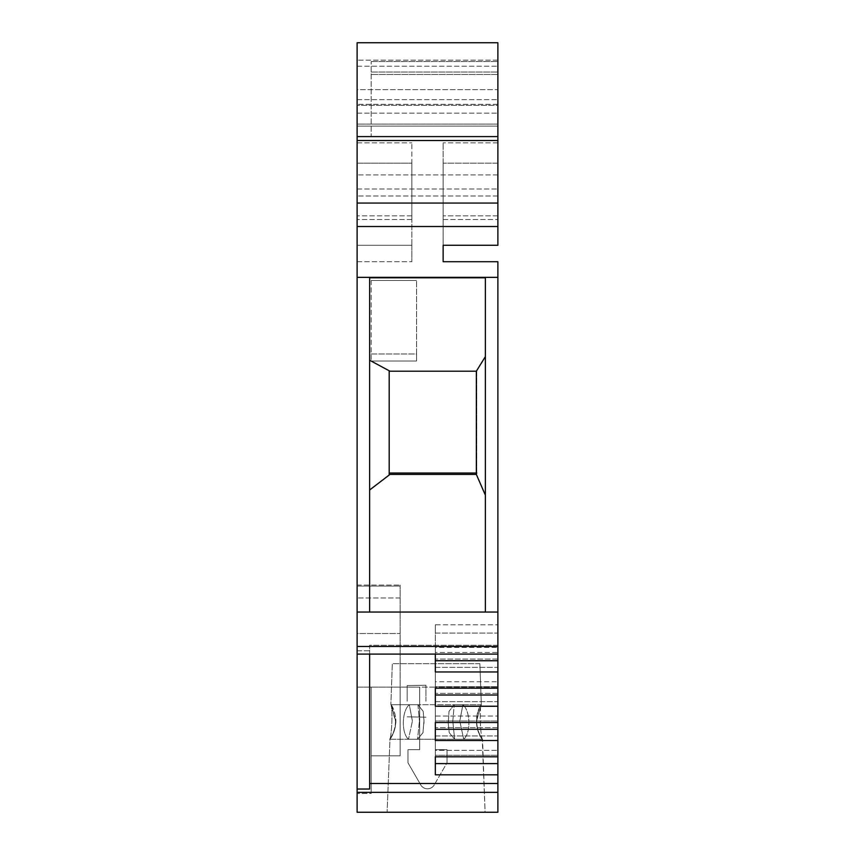 <?xml version="1.0" encoding="UTF-8"?>
<svg xmlns="http://www.w3.org/2000/svg" width="855" height="855" viewBox="0 0 855 855"><rect width="100%" height="100%" fill="white"/><g stroke="black" fill="none" stroke-linecap="round" stroke-linejoin="round"><path stroke-width="0.64" stroke-dasharray="4.28 3.21" d="M476.716 721.064A31.346 31.346 0 0 1 481.333 704.702L454.262 704.702L481.333 704.702L476.513 721.064C476.331 726.953 478.234 733.013 482.241 739.254L485.084 812.25L387.123 812.25L485.084 812.25L387.123 812.25L485.084 812.25L482.53 739.254A31.346 31.346 0 0 1 481.333 704.702L476.513 721.064C476.577 727.755 478.479 733.814 482.241 739.254L482.241 739.254C480.296 733.109 479.57 710.794 481.055 704.702L481.055 704.702C479.559 710.868 480.307 733.173 482.241 739.254L482.53 739.254A31.346 31.346 0 0 1 476.716 721.064M452.808 721.064L454.262 704.702L452.808 721.064L454.625 739.254L482.53 739.254L454.625 739.254L452.808 721.064M417.945 704.702L419.399 721.064L417.945 704.702L390.874 704.702L417.945 704.702L423.204 711.371L423.995 720.605L423.193 711.328L417.945 704.702M395.683 721.064L391.152 704.702C392.648 710.868 391.9 733.173 389.966 739.254L389.966 739.254C391.911 733.109 392.637 710.794 391.152 704.702L395.683 721.064C395.63 727.755 393.728 733.814 389.966 739.254L387.123 812.25L389.966 739.254C393.963 733.013 395.876 726.953 395.683 721.064M412.399 721.064L409.31 704.702L462.897 704.702L409.31 704.702C401.754 710.868 401.23 733.173 408.498 739.254L463.709 739.254C471.009 733.109 470.41 710.794 462.897 704.702C470.453 710.868 470.977 733.173 463.709 739.254L459.808 721.064L462.897 704.702L459.808 721.064L463.709 739.254L408.498 739.254C401.187 733.109 401.797 710.794 409.31 704.702L412.399 721.064L408.498 739.254L412.399 721.064M411.864 163.177L411.864 219.489L411.864 142.849L411.864 163.177L357.123 163.177L357.123 142.849L357.123 261.716L357.123 245.289L411.864 245.289L411.864 261.716L411.864 245.289L357.123 245.289L411.864 245.289L411.864 215.866L411.864 245.289L357.123 245.289L357.123 163.177L411.864 163.177M497.877 89.668L497.877 66.209L497.877 104.321L497.877 89.668L357.123 89.668L357.123 66.209L357.123 105.315L357.123 89.668L497.877 89.668L497.877 42.75L497.877 89.668M357.123 181.944L357.123 105.315L497.877 105.315L497.877 104.321L497.877 105.315L357.123 105.315L357.123 126.113L497.877 126.113L497.877 105.315L497.877 126.113L357.123 126.113L357.123 181.944M497.877 181.944L497.877 124.082L497.877 181.944M479.89 663.672L481.333 704.702L479.89 663.672L392.306 663.672L390.874 704.702L392.306 663.672L479.89 663.672M454.262 704.702L449.003 711.36L448.234 723.426L449.228 732.66L454.625 739.254L449.217 732.628L448.234 723.426L449.014 711.328L454.262 704.702M389.666 739.254L417.571 739.254L422.979 732.628L423.995 720.605L422.979 732.66L417.571 739.254L419.399 721.064L417.571 739.254L389.666 739.254C393.503 733.793 395.438 727.733 395.491 721.064L390.874 704.702L395.491 721.064C395.438 727.733 393.503 733.793 389.666 739.254M497.877 792.339L357.123 792.339L357.123 812.25L497.877 812.25L357.123 812.25L357.123 585.077L357.123 812.25L497.877 812.25L497.877 687.131L497.877 812.25L497.877 763.59L435.323 763.59L497.877 763.59L435.323 763.59L435.323 750.316L497.877 750.316L435.323 750.316L435.323 756.793L497.877 756.793L497.877 729.304L435.323 729.304L497.877 729.304L435.323 729.304L435.323 740.526L435.323 716.03L497.877 716.03L435.323 716.03L435.323 722.507L497.877 722.507L497.877 695.019L435.323 695.019L497.877 695.019L435.323 695.019L435.323 706.241L435.323 681.745L497.877 681.745L435.323 681.745L435.323 688.222L497.877 688.222L497.877 660.733L435.323 660.733L497.877 660.733L497.877 652.44L435.323 652.44L435.323 624.791L497.877 624.791L435.323 624.791L435.323 652.44L497.877 652.44L497.877 654.096L497.877 645.258L369.627 645.258L369.627 783.501L369.627 645.258L369.627 650.783L357.123 650.783L357.123 226.522L497.877 226.522L497.877 61.517L497.877 136.586L371.198 136.586L371.198 61.517L371.198 136.586L371.198 61.517L371.198 136.586L497.877 136.586L357.123 136.586L497.877 136.586L497.877 61.517L497.877 136.586L371.198 136.586L497.877 136.586L497.877 42.75L357.123 42.75L497.877 42.75L357.123 42.75L357.123 203.063L497.877 203.063M443.136 163.177L443.136 245.289L443.136 142.849L443.136 163.177L497.877 163.177L497.877 142.849L497.877 163.177L443.136 163.177M389.185 473.029L389.185 474.418L476.769 474.418L476.769 371.198L389.185 371.198L389.185 473.029L476.769 473.029L476.769 474.418L389.185 474.418L389.185 371.198L476.769 371.198L476.769 473.029M435.323 750.316L435.323 735.941L497.877 735.941L497.877 750.316L497.877 735.941L435.323 735.941L435.323 750.316M435.323 716.03L435.323 701.656L497.877 701.656L497.877 716.03L497.877 701.656L435.323 701.656L435.323 716.03M435.323 681.745L435.323 667.37L497.877 667.37L497.877 681.745L497.877 667.37L435.323 667.37L435.323 681.745M435.323 647.47L435.323 633.085L497.877 633.085L497.877 647.47L497.877 633.085L435.323 633.085L435.323 647.47L497.877 647.47L435.323 647.47L435.323 653.947L435.323 647.47M497.877 660.733L435.323 660.733L435.323 671.955L435.323 652.44L435.323 654.096L497.877 653.947L497.877 647.47L497.877 653.947L435.323 653.947L435.323 671.955L497.877 671.955M497.877 688.222L497.877 681.745L497.877 688.222L497.877 686.725L435.323 686.725L435.323 706.241L497.877 706.241M497.877 722.507L497.877 716.03L497.877 722.507L497.877 721.011L435.323 721.011L435.323 740.526L497.877 740.526M497.877 756.793L497.877 750.316L497.877 756.793L497.877 755.296L435.323 755.296L435.323 774.812L497.877 774.812M485.373 495.173L485.373 356.61L485.373 612.052L369.627 612.052L485.373 612.052L485.373 495.173L476.342 474.418L389.185 474.418L389.185 371.198L389.966 371.198L369.627 360.244L369.627 490.001L369.627 360.244M476.342 474.418L476.342 371.198L485.373 356.61L485.373 277.811L485.373 356.61M435.323 756.793L435.323 727.648L435.323 755.296L497.877 755.296L497.877 727.648L497.877 735.941L497.877 727.648L435.323 727.648L497.877 727.648L497.877 763.59M435.323 722.507L435.323 693.362L435.323 721.011L497.877 721.011L497.877 693.362L497.877 701.656L497.877 693.362L435.323 693.362L497.877 693.362L497.877 729.304M435.323 688.222L435.323 659.077L435.323 686.725L497.877 686.725L497.877 659.077L497.877 667.37L497.877 659.077L435.323 659.077L497.877 659.077L497.877 695.019M435.323 624.791L435.323 633.085L435.323 624.791M497.877 624.791L497.877 652.44L497.877 624.791M497.877 142.849L443.136 142.849L497.877 142.849M369.627 612.052L369.627 277.811L485.373 277.811L485.373 612.052L357.123 612.052M369.627 654.096L369.627 789.026L357.123 789.026L357.123 650.783L357.123 654.096L357.123 650.783L369.627 650.783L369.627 645.258L497.877 645.258L497.877 654.096L497.877 261.716L443.136 261.716L443.136 245.289L497.877 245.289L497.877 215.866L443.136 215.866L497.877 215.866L497.877 245.289L443.136 245.289L497.877 245.289L497.877 226.522L357.123 226.522L497.877 226.522M407.953 762.745L407.953 749.685L419.677 749.685L419.677 687.131L435.323 687.131L435.323 749.685L447.047 749.685L447.047 762.745L434.276 784.879L447.047 762.745L447.047 749.685L435.323 749.685L435.323 687.131L419.677 687.131L419.677 749.685L407.953 749.685L407.953 762.745L420.724 784.879A7.823 7.823 0 0 0 434.276 784.879A7.823 7.823 0 0 1 420.724 784.879L407.953 762.745L407.953 749.685L419.677 749.685L419.677 687.131L419.677 749.685L407.953 749.685L407.953 762.745L420.724 784.879A7.823 7.823 0 0 0 434.276 784.879L447.047 762.745L434.276 784.879A7.823 7.823 0 0 1 420.724 784.879L407.953 762.745M497.877 783.501L369.627 783.501L369.627 789.026L369.627 783.501M357.123 654.096L497.877 654.096M389.966 474.418L369.627 490.001M389.966 371.198L476.342 371.198M371.198 793.483L371.198 687.131L371.198 793.483L371.198 687.131L371.198 755.852L400.129 755.852L400.129 586.07L400.129 755.852L400.129 687.131L400.129 755.852L371.198 755.852L371.198 793.483L357.123 793.483L371.198 793.483M400.129 687.131L371.198 687.131L400.129 687.131L400.129 585.077L400.129 687.131L357.123 687.131L400.129 687.131M435.323 687.131L435.323 749.685L447.047 749.685L447.047 762.745L447.047 749.685L435.323 749.685L435.323 687.131L497.877 687.131L435.323 687.131M357.123 789.026L357.123 792.339M357.123 646.466L497.877 646.466M497.877 126.113L497.877 188.987L497.877 126.113M357.123 142.849L411.864 142.849L357.123 142.849M357.123 261.716L411.864 261.716L357.123 261.716M357.123 585.077L400.129 585.077L357.123 585.077L357.123 597.976L357.123 586.07L400.129 586.07L357.123 586.07L357.123 633.512L400.129 633.512L357.123 633.512L357.123 793.483L357.123 687.131L419.677 687.131L357.123 687.131L357.123 585.077M357.123 89.668L357.123 60.139L357.123 89.668M497.877 124.082L357.123 124.082L357.123 174.912L357.123 124.082L497.877 124.082M485.373 612.052L497.877 612.052M357.123 277.351L497.877 277.351M357.123 226.522L357.123 203.063M357.123 136.586L497.877 136.586M411.864 215.866L357.123 215.866L411.864 215.866M425.94 701.207L425.94 685.24L425.94 701.207M407.172 701.207L407.172 685.56L407.172 701.207M371.198 280.483L371.198 361.024L371.198 280.483L416.556 280.483L371.198 280.483M371.198 353.991L416.556 353.991L416.556 280.483L416.556 353.991L371.198 353.991M371.198 361.024L416.556 361.024L371.198 361.024M416.556 361.024L416.556 353.991L416.556 361.024M357.123 188.987L497.877 188.987L357.123 188.987M497.877 74.471L371.198 74.471L497.877 74.471M497.877 104.321L357.123 104.321L497.877 104.321M357.123 99.629L497.877 99.629L357.123 99.629M371.198 72.023L497.877 72.023L371.198 72.023M497.877 140.498L357.123 140.498M497.877 174.912L357.123 174.912L497.877 174.912M497.877 60.139L357.123 60.139L497.877 60.139M357.123 66.209L497.877 66.209L357.123 66.209M497.877 196.019L357.123 196.019L497.877 196.019M448.212 720.605L448.234 723.426L448.212 720.605M423.973 723.426L423.995 720.605L423.973 723.426M391.237 704.777C396.228 715.646 399.007 724.292 390.062 739.18C394.347 733.152 396.175 725.97 395.544 717.612C394.775 712.172 393.332 707.897 391.237 704.777M482.145 739.18C478.084 733.921 476.256 726.739 476.663 717.612C477.453 712.119 478.886 707.844 480.97 704.777C477.956 709.543 476.47 715.346 476.502 722.186C477.197 729.668 477.678 731.741 482.145 739.18M371.198 61.517L497.877 61.517L371.198 61.517M443.136 219.489L497.877 219.489L443.136 219.489M400.129 597.976L357.123 597.976L400.129 597.976M357.123 113.127L497.877 113.127L357.123 113.127M411.864 219.489L357.123 219.489L411.864 219.489M407.172 685.56L425.94 685.24L407.172 685.56M407.172 716.843L425.94 717.174L407.172 716.843"/><path stroke-width="1.28" d="M497.877 226.522L357.123 226.522L357.123 136.586L497.877 136.586L497.877 245.289L443.136 245.289L443.136 261.716L497.877 261.716L497.877 688.222L435.323 688.222L435.323 695.019L497.877 695.019L497.877 722.507L435.323 722.507L435.323 729.304L497.877 729.304L497.877 756.793L435.323 756.793L435.323 763.59L497.877 763.59L497.877 812.25L357.123 812.25L357.123 789.026L369.627 789.026L369.627 654.096M476.769 473.029L389.185 473.029M497.877 671.955L435.323 671.955L435.323 654.096L435.323 660.733L497.877 660.733M369.627 360.244L389.966 371.198L389.185 371.198L389.185 474.418L476.342 474.418L485.373 495.173M485.373 356.61L476.342 371.198L476.342 474.418M435.323 756.793L435.323 774.812L497.877 774.812M435.323 688.222L435.323 706.241L497.877 706.241M435.323 722.507L435.323 740.526L497.877 740.526M497.877 688.222L497.877 695.019M497.877 722.507L497.877 729.304M497.877 756.793L497.877 763.59M369.627 490.001L389.966 474.418M476.342 371.198L389.966 371.198M497.877 654.096L357.123 654.096L357.123 646.466L497.877 646.466M369.627 783.501L497.877 783.501M369.627 277.811L369.627 612.052L485.373 612.052L485.373 277.811L369.627 277.811M357.123 792.339L497.877 792.339M357.123 136.586L357.123 42.75L497.877 42.75L497.877 136.586M357.123 226.522L357.123 277.351L497.877 277.351M485.373 612.052L497.877 612.052M357.123 277.351L357.123 612.052L369.627 612.052M357.123 612.052L357.123 646.466M357.123 654.096L357.123 789.026M357.123 140.498L497.877 140.498M497.877 203.063L357.123 203.063"/></g></svg>

